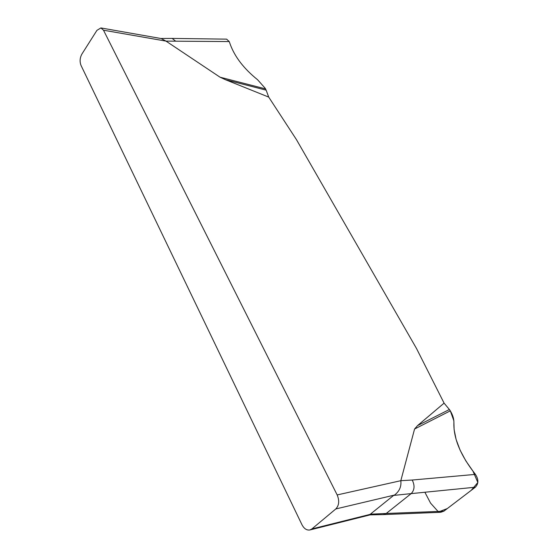 <?xml version="1.0" encoding="UTF-8"?>
<svg xmlns="http://www.w3.org/2000/svg" width="558" height="558" viewBox="0 0 558 558"><rect width="100%" height="100%" fill="white"/><g stroke="black" fill="none" stroke-linecap="round" stroke-linejoin="round"><path stroke-width="0.84" d="M268.719 97.099L266.145 90.152L225.565 79.745L268.719 97.099L296.424 139.584L416.491 348.471L444.084 403.134L417.558 425.594L449.378 409.502L444.084 403.134M225.565 79.745L220.033 77.192L166.012 41.125L161.178 38.544L100.893 27.935L103.495 30.209L337.171 494.939C339.564 500.735 339.111 505.402 335.811 508.952L311.873 528.942L309.899 529.961C306.733 530.47 304.089 528.726 301.969 524.729L81.029 65.425C79.585 61.652 79.864 57.892 81.859 54.14L96.925 30.362L100.893 27.935M337.171 494.939L400.825 480.689L414.566 429.018L417.558 425.594M266.145 90.152L265.21 88.303L257.573 79.724C244.139 68.913 235.071 57.244 230.363 44.724L229.247 41.571L165.998 41.111L103.495 30.209M220.033 77.192L265.552 88.896M229.247 41.571L226.59 39.137M370.08 514.881L370.721 514.232L370.366 514.169L386.22 513.479L383.297 514.602L440.674 512.286L443.819 511.212L475.332 487.211C478.673 483.744 478.708 479.468 475.437 474.384L472.145 470.052C459.548 452.929 453.466 437.144 453.891 422.713C454.017 419.281 452.963 415.577 450.731 411.602L450.306 410.855L414.566 429.018M424.875 492.247L430.574 503.135L438.476 511.937L447.265 508.589L471.273 490.301L477.836 482.489L472.968 471.14L465.804 460.824L460.071 450.09L456.116 439.481L454.114 429.583L453.842 420.725L450.306 410.855L449.378 409.502M475.332 487.211L411.169 493.614L386.22 513.479L443.819 511.212M370.366 514.169L393.599 495.434L411.169 493.614C414.58 490.057 414.929 485.53 412.229 480.033L475.437 474.384M400.825 480.689L412.229 480.033M393.599 495.434L394.513 495.051C399.402 491.34 401.509 486.555 400.818 480.703M175.407 40.978L172.157 38.418L160.823 38.481M394.513 495.051L335.811 508.952M311.873 528.942L370.721 514.232M226.388 39.137L172.157 38.418M309.899 529.961L370.289 514.839M383.297 514.602L370.177 514.867"/></g></svg>
